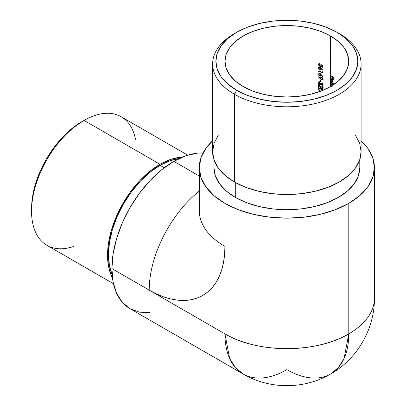 <?xml version="1.0" encoding="UTF-8"?>
<svg xmlns="http://www.w3.org/2000/svg" width="406" height="406" viewBox="0 0 406 406"><rect width="100%" height="100%" fill="white"/><g stroke="black" fill="none" stroke-linecap="round" stroke-linejoin="round"><path stroke-width="0.61" d="M331.017 84.418L331.25 83.651M331.869 83.854L331.189 84.189L331.92 84.265L332.717 85.245M331.017 79.383L331.245 78.607M331.941 78.835L331.413 79.129M333.103 81.976L332.311 81.738L333.199 81.956M330.555 79.733L331.286 81.499L330.9 79.576L331.164 79.15L331.849 79.241L331.849 82.002L332.164 81.819L332.418 79.332L332.164 79.48L332.925 81.119L332.722 81.753L331.849 82.002L332.641 82.245L333.113 81.921L332.874 79.977L332.144 79.069L331.25 78.693M218.286 135.254L214.058 143.293L212.632 151.656L214.058 160.015L218.286 168.054L225.142 175.463L234.374 181.959L234.374 94.238L236.678 90.249A70.974 40.976 180 0 1 236.678 32.302A70.974 40.976 180 0 1 337.046 32.302L326.292 27.207L314.021 23.421L300.709 21.087L286.864 20.3L273.015 21.087L259.703 23.421L247.432 27.207L236.678 32.302L227.852 38.509L221.29 45.594L217.251 53.282L215.89 61.276L217.251 69.269L221.29 76.957L227.852 84.042L236.678 90.249L247.432 95.344L259.703 99.13L273.015 101.464L286.864 102.251L300.709 101.464L314.021 99.13L326.292 95.344L337.046 90.249L345.871 84.042L352.433 76.957L356.473 69.269L357.833 61.276L356.473 53.282L352.433 45.594L345.871 38.509L337.046 32.302A70.974 40.976 180 0 1 337.046 90.249A70.974 40.976 180 0 1 236.678 90.249L234.374 94.238A74.227 42.853 0 0 0 339.35 94.238A74.227 42.853 0 0 0 339.35 33.632L339.35 33.632A74.227 42.853 180 0 1 361.091 63.935A74.227 42.853 180 0 1 315.269 103.525A74.227 42.853 180 0 1 234.374 94.238L234.374 181.959A74.227 42.853 0 0 0 315.269 191.246A74.227 42.853 0 0 0 361.091 151.656L359.665 143.293L355.438 135.254M73.638 246.447A74.227 42.858 -60 0 1 31.561 211.333A74.227 42.858 -60 0 1 84.047 120.425L81.748 121.754A70.974 40.976 120 0 0 31.561 208.674L32.526 196.814L35.383 184.294L40.021 171.596L46.259 159.213L53.866 147.617L62.539 137.253L71.958 128.519L84.047 120.425A74.227 42.858 120 0 0 35.555 185.831A74.227 42.858 120 0 0 46.934 245.315L113.477 283.733M160.02 164.283L84.047 120.425L160.02 164.283A74.227 42.858 -60 0 1 182.274 157.152L180.102 157.3L170.256 159.538L160.02 164.283A74.227 42.858 -60 0 0 112.482 278.034L111.523 276.08L108.539 266.438L107.529 255.191L108.539 242.788L111.523 229.694L116.375 216.413L122.901 203.462L130.859 191.333L139.933 180.492L149.778 171.357L160.02 164.283M164.222 167.774L160.02 165.349A72.928 42.102 120 0 0 112.132 274.634L109.442 265.707L108.453 254.663L109.442 242.473L112.376 229.608L117.141 216.565L123.556 203.837L131.366 191.921L140.283 181.274L149.956 172.296L160.02 165.349L164.222 167.774M359.787 167.607L358.386 175.818L354.235 183.715L347.495 190.998L338.426 197.377L327.378 202.614L314.772 206.502L301.09 208.897L286.864 209.709L272.634 208.897L258.952 206.502L246.346 202.614L235.297 197.377A72.928 42.102 0 0 1 213.937 167.607L215.337 175.818L219.489 183.715L226.228 190.998L235.297 197.377L235.297 182.482L235.297 197.377A72.928 42.102 0 0 0 314.772 206.502A72.928 42.102 0 0 0 359.787 167.607L359.787 159.649M332.768 79.799L331.91 78.901L331.098 78.713L330.601 79.226L330.601 75.907A61.859 35.713 180 0 1 332.347 76.952L332.347 78.632A61.859 35.713 180 0 1 332.702 78.855L332.702 77.181A61.859 35.713 180 0 1 333.757 77.871L333.757 79.546A61.859 35.713 180 0 1 334.102 79.779L334.102 77.724A61.859 35.713 0 0 0 330.601 75.526L330.601 36.022A61.859 35.713 180 0 1 348.718 61.276A61.859 35.713 180 0 1 310.534 94.268A61.859 35.713 180 0 1 243.123 86.529A61.859 35.713 180 0 1 225.005 61.276A61.859 35.713 180 0 1 263.19 28.283A61.859 35.713 180 0 1 330.601 36.022L330.555 79.647L330.936 79.429L330.555 79.647L330.555 84.681L330.966 84.443L330.555 84.681L330.601 86.346A61.859 35.713 180 0 1 330.758 86.437A61.859 35.713 180 0 0 330.601 86.346L330.931 86.158L330.601 86.346L330.601 85.148L331.063 86.234A61.859 35.713 0 0 0 330.601 85.971A61.859 35.713 0 0 1 331.063 86.234L330.636 85.296M330.555 84.763L330.601 85.148M322.323 88.681L323.08 88.061L322.679 86.656L321.669 85.864L322.663 87.62L322.415 88.158L321.593 88.087L318.578 84.565L318.578 87.432A61.859 35.713 180 0 1 319.045 87.594L319.045 85.63L320.968 87.97L322.08 88.655M322.653 84.423L321.897 84.813L321.278 83.494A61.859 35.713 0 0 0 320.826 83.321L320.319 84.306L319.436 83.986L318.943 82.667L319.801 82.129L319.801 81.748L319.207 81.723L318.477 82.469L318.872 83.854L320.136 84.722L321.09 84.387L322.252 85.306M322.496 85.301L323.1 84.453L322.43 83.073L322.004 82.748L322.004 83.129L322.623 83.971L322.496 84.778L321.988 84.854L321.425 84.24M320.085 81.53A61.859 35.713 180 0 1 320.542 81.697L320.542 80.078A61.859 35.713 0 0 0 320.085 79.906L320.085 81.53L320.542 81.266L320.085 81.53A61.859 35.713 180 0 1 320.542 81.697L320.542 80.078A61.859 35.713 0 0 0 320.085 79.906L320.085 81.53M323.075 79.485L322.724 78.13L322.049 77.49L320.862 77.384L320.517 78.612L318.69 76.78L318.461 77.003L321.608 79.931L322.724 80.012L323.075 79.485M322.552 72.42A61.859 35.713 0 0 0 318.578 70.928L318.578 71.309A61.859 35.713 180 0 1 322.988 72.984L322.988 72.202L322.552 71.776L322.552 72.42L322.973 72.182L322.552 72.42A61.859 35.713 0 0 0 318.578 70.928L318.578 71.309L318.989 71.07L318.578 71.309A61.859 35.713 180 0 1 322.988 72.984L322.988 72.202L322.552 71.776L322.552 72.42M318.466 67.716L318.867 68.924L319.583 69.533L320.781 69.634L321.121 68.436L322.866 70.248L323.1 70.05L320.019 67.122L318.867 67.066L318.466 67.716M318.573 65.061L319.456 66.158L320.608 66.599L321.4 66.188L321.415 65.168L322.552 65.848L322.552 67.284A61.859 35.713 180 0 1 322.988 67.462L322.988 65.731L320.826 64.437L320.796 66.087L320.075 66.107L319.268 65.508L318.949 64.442L319.74 63.986L319.74 63.605L318.553 63.996L318.928 65.67L320.608 66.599L321.4 66.188L321.476 65.437M318.466 74.207L318.867 75.414L319.583 76.023L320.781 76.13L321.121 74.927L322.866 76.739L323.1 76.541L320.019 73.618L318.867 73.557L318.466 74.207M323.044 90.543L321.577 88.955L319.111 88.341L318.507 88.873L318.522 89.579L319.304 90.665L320.435 91.335M332.935 85.108L331.925 83.89L331.098 83.717L330.601 84.281L330.601 81.966A61.859 35.713 0 0 1 334.189 84.22L334.189 84.22A61.859 35.713 0 0 0 330.601 81.966L330.601 80.134L331.286 81.499L331.438 81.256L330.88 79.789L331.164 79.15L332.149 79.074L331.849 79.241L331.849 82.002L332.737 82.225L333.113 81.921L333.042 80.337M330.601 82.342A61.859 35.713 180 0 1 333.945 84.438A61.859 35.713 180 0 0 330.601 82.342L330.931 82.154L330.601 82.342M332.859 84.956L331.925 83.89L331.225 83.687M224.934 333.874L224.934 246.422L224.574 254.78L223.483 262.641L221.676 269.924L219.169 276.562L215.992 282.485L212.171 287.641L207.745 291.975L202.751 295.451L197.245 298.04L191.277 299.704L184.903 300.435L178.183 300.227L171.185 299.075L163.973 296.999L156.62 294.015L149.2 290.148L224.934 333.874A87.574 50.562 0 0 0 348.79 333.874A87.574 50.562 0 0 0 374.439 298.126A87.574 50.562 180 0 1 348.79 333.874L348.79 203.355L335.518 209.643L320.375 214.317L303.947 217.195L286.864 218.164L269.777 217.195L253.349 214.317L238.205 209.643L224.934 203.355L214.043 195.697L205.954 186.953L200.97 177.468L199.285 167.607L200.97 157.741L205.954 148.256L212.632 140.775A87.574 50.562 180 0 0 199.285 167.607A87.574 50.562 180 0 0 224.934 203.355L224.934 333.874L229.649 358.518L235.373 367.577L243.072 373.967A87.574 50.562 -60 0 1 224.934 333.874L149.2 290.148A107.108 61.839 -120 0 0 224.934 246.422L224.934 203.355A87.574 50.562 180 0 0 348.79 203.355L348.79 333.874A87.574 50.562 60 0 1 330.651 373.967A87.574 50.562 60 0 1 286.864 369.627A87.574 50.562 -60 0 1 243.072 373.967C269.482 389.547 304.19 389.572 330.651 373.967L338.35 367.577L344.075 358.518L348.79 333.874C316.553 353.474 257.171 353.474 224.934 333.874M243.072 373.967L130.042 308.707A87.574 50.562 120 0 1 111.904 268.62L149.2 290.148A87.574 50.562 -60 0 1 199.285 191.043A87.574 50.562 120 0 0 149.2 290.148L111.904 268.62A87.574 50.562 120 0 1 173.829 161.36L199.285 176.057L173.829 161.36A87.574 50.562 120 0 1 203.046 152.95L197.529 153.118L185.912 155.757L173.829 161.36L161.75 169.708L150.134 180.482L139.425 193.271L130.042 207.583L122.338 222.864L116.618 238.53L113.096 253.978L111.904 268.62L113.096 281.881L116.618 293.259L122.338 302.318L130.042 308.707L139.425 312.184L150.134 312.61M361.091 140.775L367.77 148.256L372.754 157.741L374.439 167.607L372.754 177.468L367.77 186.953L359.68 195.697L348.79 203.355A87.574 50.562 180 0 0 374.439 167.607A87.574 50.562 180 0 0 361.091 140.775M199.27 211.206L199.285 210.668A87.574 50.562 0 0 0 224.934 246.422A87.574 50.562 180 0 1 199.285 210.668L199.285 167.607M236.678 32.302L234.374 33.632A74.227 42.853 0 0 0 234.374 94.238A74.227 42.853 180 0 1 212.632 63.935L212.632 151.656A74.227 42.853 0 0 0 234.374 181.959L245.625 187.288L258.455 191.246L272.38 193.687L286.864 194.51L301.343 193.687L315.269 191.246L328.099 187.288L339.35 181.959L348.581 175.463L355.438 168.054L359.665 160.015L361.091 151.656L361.091 63.935M243.123 86.529L235.429 81.119L229.715 74.943L226.193 68.244L225.005 61.276L226.193 54.308L229.715 47.609L235.429 41.432L243.123 36.022L252.496 31.582L263.19 28.283L274.796 26.248L286.864 25.563L298.928 26.248L310.534 28.283L321.227 31.582L330.601 36.022L338.294 41.432L344.009 47.609L347.531 54.308L348.718 61.276L347.531 68.244L344.009 74.943L338.294 81.119L330.601 86.529L321.227 90.969L310.534 94.268L298.928 96.303L286.864 96.988L274.796 96.303L263.19 94.268L252.496 90.969L243.123 86.529M212.632 63.935A74.227 42.853 180 0 1 235.551 32.967M179.153 158.548A72.928 42.102 120 0 0 160.02 165.349L170.078 160.685L179.153 158.548M187.709 155.163L121.161 116.745A74.227 42.858 120 0 0 84.047 120.425A74.227 42.858 -60 0 1 135.492 139.304M330.601 75.907L330.931 75.719L330.601 75.907A61.859 35.713 180 0 1 332.347 76.952L332.661 76.775L332.347 76.952L332.347 78.632L332.702 78.424L332.347 78.632A61.859 35.713 180 0 1 332.702 78.855L332.702 77.181L333.016 77.003L332.702 77.181A61.859 35.713 180 0 1 333.757 77.871L334.062 77.698L333.757 77.871L333.757 79.546L334.102 79.348L333.757 79.546A61.859 35.713 180 0 1 334.102 79.779L334.102 77.724A61.859 35.713 0 0 0 330.601 75.526L330.601 75.907M331.783 78.835L331.342 79.525M332.737 82.225L333.113 81.921M330.601 79.226L330.555 79.647M333.209 80.956L332.925 81.119L333.209 80.956M332.722 81.753L332.164 81.819L332.164 79.48L332.91 80.048L332.874 81.489L332.478 81.865M330.601 84.281L330.555 84.681M332.209 84.098L331.92 84.265L332.209 84.098M331.286 86.128L330.88 84.884L331.184 84.189L332.149 84.438L332.854 85.625M331.509 86.412L330.895 85.098L331.184 84.189M321.415 65.168L321.745 64.975L321.415 65.168L322.552 65.848L322.552 67.284A61.859 35.713 180 0 1 322.988 67.462L322.988 65.731L320.826 64.437L321.05 65.457L321.43 65.234L320.796 66.087L320.075 66.107L319.268 65.508L318.928 64.625L319.74 63.605L318.553 63.996M321.516 65.107L321.481 64.823M320.943 65.914L321.522 65.183M320.796 66.087L320.055 66.477L320.349 66.132M319.887 63.701L319.405 64.351M318.928 64.625L319.415 63.97M318.461 64.442L319.309 63.417L318.461 64.442M319.253 63.559L318.832 63.691M319.045 64.782L319.03 63.722M321.547 66.234L320.527 66.208L321.547 66.234M321.08 66.503L321.4 66.188M322.552 65.848L322.877 65.66L322.552 65.848M322.552 67.284L322.988 67.031L322.552 67.284M321.268 65.813L321.506 65.376M319.014 64.696L318.938 64.168M318.548 67.416L318.68 68.634L319.344 69.385L320.781 69.634L321.121 68.436L322.866 70.248L323.1 70.05L319.842 67.051M319.04 68.112L318.938 67.563L318.461 67.838L319.07 67.051M319.552 66.975L319.146 66.97M320.471 69.203L319.471 69.061L318.928 68.02L319.644 67.376L320.466 67.919L320.715 68.639L321.182 68.365L320.471 69.203L319.471 69.061L318.928 68.02L319.182 67.472L320.187 67.213L319.827 67.421L320.715 68.639L320.182 69.314L321.247 69.365L319.852 69.649L320.324 69.375L319.791 69.091M320.781 69.634L321.07 69.34M321.121 68.436L321.4 68.274L321.121 68.436M321.182 68.365L320.938 67.645L321.182 68.365M320.298 67.147L319.654 67.198M321.126 68.695L320.654 69.045L321.166 68.538M318.964 67.832L319.04 67.102M319.182 67.472L319.471 67.366M318.994 68.386L318.994 67.7M322.988 72.522A62.509 36.088 0 0 0 322.633 72.375A62.509 36.088 0 0 1 322.988 72.522M318.548 73.907L318.68 75.125L319.344 75.876L320.781 76.13L321.121 74.927L322.866 76.739L323.1 76.541L319.842 73.542M319.04 74.602L318.938 74.059L318.461 74.334L319.07 73.547M319.552 73.466L319.146 73.461M320.471 75.694L319.471 75.552L318.928 74.516L319.644 73.867L320.466 74.41L320.715 75.13L321.182 74.856L320.471 75.694L319.471 75.552L318.928 74.516L319.182 73.963L320.187 73.704L319.827 73.912L320.715 75.13L320.182 75.81L321.247 75.856L319.852 76.14L320.324 75.871L319.791 75.582M320.781 76.13L321.07 75.831M321.121 74.927L321.4 74.77L321.121 74.927M321.182 74.856L320.938 74.136L321.182 74.856M320.298 73.643L319.654 73.694M321.126 75.186L320.654 75.536L321.166 75.029M318.964 74.323L319.04 73.593M319.182 73.963L319.471 73.862M318.994 74.882L318.994 74.191M321.009 78.805L320.491 79.028L321.105 79.601L321.78 80.012L322.247 79.743L320.994 78.759L321.171 77.815L321.806 77.749L322.577 78.591L322.43 79.596L321.461 79.439L320.938 78.399L321.171 77.815L322.146 77.551L321.806 77.749L322.663 79.038L323.044 78.82L322.43 79.596M323.186 79.743L321.78 80.012L322.724 80.012L323.1 79.241L322.724 78.13L321.785 77.363M322.724 80.012L323.003 79.703M320.486 78.155L321.334 77.11L320.517 78.612L320.938 78.368L320.517 78.612L318.69 76.78L318.461 77.003L318.751 76.835L318.461 77.003L320.491 79.028L320.963 78.759L320.71 78.5L321.263 79.053M320.862 77.384L320.578 77.698M320.958 77.881L321.05 77.424M322.278 79.373L322.897 79.327L323.13 78.769M322.369 79.637L323.115 78.942M321.922 77.424L321.638 77.546M322.953 79.83L322.075 79.662M322.455 79.424L322.897 79.327M321.171 77.815L321.45 77.693M320.994 78.759L320.938 78.399M322.745 84.621L323.13 84.006M323.049 84.057L322.663 84.281L323.049 84.057M321.278 83.6L321.278 83.494A61.859 35.713 0 0 0 320.826 83.321L320.633 84.113L319.887 84.27L318.928 82.854L319.801 81.748L318.548 82.2M321.247 83.474L320.791 84.037L321.258 83.413M320.633 84.113L320.319 84.306M319.273 82.179L319.999 81.85M319.177 82.235L319.507 82.124M319.035 82.997L318.938 82.413L318.461 82.687L319.309 81.581M319.278 81.713L318.837 81.86M318.563 83.271L319.355 84.341L319.923 84.661L320.278 84.341M321.187 84.433L319.923 84.661L320.715 84.702L321.41 84.204L321.09 84.387L321.988 85.235L322.455 84.961L321.943 84.631M322.191 84.829L323.262 84.91L321.988 85.235L322.8 85.179L323.1 84.453L322.785 83.494L322.004 82.748L322.663 84.281M318.959 82.697L319.207 81.662M321.085 84.458L320.106 84.255M322.257 87.914L322.882 87.889L323.13 87.351M322.415 88.158L321.359 87.924L318.578 84.565L318.578 87.432A61.859 35.713 180 0 1 319.045 87.594L319.045 85.63L321.826 88.579L322.74 88.579L323.1 87.818L322.679 86.656L321.669 85.864L322.663 87.62L323.044 87.402L322.384 88.178L323.115 87.518M318.578 87.432L319.045 87.163L318.578 87.432M319.055 85.625L319.055 85.143L319.055 85.625M319.045 85.63L319.324 85.473L319.045 85.63M320.248 87.117L320.517 86.965L320.248 87.117M321.826 88.579L322.293 88.305L321.826 88.579M322.785 88.412L322.065 88.198M322.74 88.579L323.019 88.275M321.669 86.245L322.014 86.042L321.669 86.245M322.547 88.386L322.293 88.305M318.994 89.3L318.938 88.904L318.461 89.178L319.004 88.538M318.695 89.975L318.918 90.289M319.278 90.639L320.821 91.487M322.948 90.284L322.303 89.437L319.659 88.31L318.756 88.508L318.461 89.178M319.913 88.467L319.644 88.584M319.263 90.147L319.07 88.95M319.669 88.716L321.999 89.614L322.613 90.462L321.999 89.614L320.826 89L321.212 88.777M320.841 91.117L319.583 90.447M318.989 89.68L319.705 90.538L321.126 91.218M321.293 88.351L321.674 88.508M318.938 88.904L319.243 88.219M318.943 89.213L319.639 88.716L320.826 89M31.561 211.333L31.561 208.674M84.047 120.425L81.748 121.754M330.651 373.967C357.397 358.853 374.723 328.784 374.439 298.126L374.439 167.607M213.937 167.607L213.937 159.649M331.616 78.891L331.159 79.155M333.103 81.55L332.641 81.819M321.227 65.838L320.755 66.107M319.705 63.762L319.233 64.036M319.705 67.168L319.233 67.442M320.882 68.974L320.41 69.243M319.705 73.659L319.233 73.933M320.882 75.465L320.41 75.734M321.719 77.49L321.247 77.764M322.871 84.575L322.405 84.849M320.958 83.971L320.486 84.24M319.7 81.931L319.228 82.2M321.313 84.372L320.847 84.646M319.705 88.544L319.233 88.818"/></g></svg>

